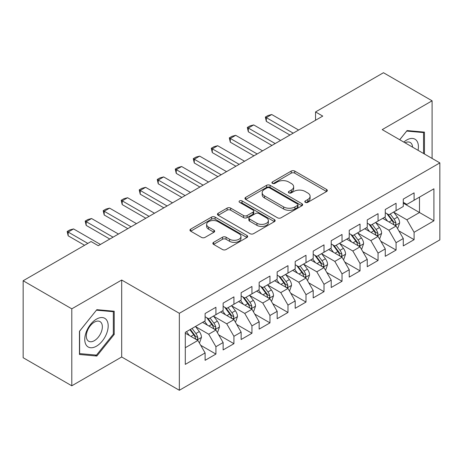 <?xml version="1.0" encoding="UTF-8"?>
<svg xmlns="http://www.w3.org/2000/svg" width="463" height="463" viewBox="0 0 463 463"><rect width="100%" height="100%" fill="white"/><g stroke="black" fill="none" stroke-linecap="round" stroke-linejoin="round"><path stroke-width="0.69" d="M305.325 202.354A1.748 1.013 0 0 0 307.802 202.354L326.589 191.508A2.5 1.441 0 0 0 327.324 190.484A2.5 1.441 0 0 0 326.589 189.465L294.757 171.09A2.5 1.441 0 0 0 291.221 171.09L272.435 181.936A1.748 1.013 0 0 0 271.92 182.648A1.748 1.013 0 0 0 272.435 183.365A1.748 1.013 0 0 0 274.906 183.365L277.343 181.959A8.004 4.618 0 0 1 288.657 181.959L291.308 183.493A8.004 4.618 0 0 1 293.652 186.757A8.004 4.618 0 0 1 291.308 190.027L288.877 191.427A1.748 1.013 0 0 0 288.368 192.145A1.748 1.013 0 0 0 288.877 192.857A1.748 1.013 0 0 0 291.354 192.857L293.785 191.456A8.004 4.618 0 0 1 305.105 191.456L307.756 192.99A8.004 4.618 0 0 1 310.1 196.254A8.004 4.618 0 0 1 307.756 199.524L305.325 200.925A1.748 1.013 0 0 0 304.81 201.642A1.748 1.013 0 0 0 305.325 202.354L305.325 200.925M213.593 242.352A2.5 1.441 0 0 0 212.858 243.37A2.5 1.441 0 0 0 213.593 244.395L222.524 249.545A2.5 1.441 0 0 0 226.06 249.545L246.924 237.502A2.5 1.441 0 0 0 247.659 236.477A2.5 1.441 0 0 0 246.924 235.459L215.092 217.083A2.5 1.441 0 0 0 211.556 217.083L190.692 229.127A2.5 1.441 0 0 0 189.957 230.152A2.5 1.441 0 0 0 190.692 231.17L201.48 237.397A2.5 1.441 0 0 0 205.016 237.397L213.947 232.241A2.5 1.441 0 0 0 214.676 231.222A2.5 1.441 0 0 0 213.947 230.198L208.593 227.113A6.69 3.86 0 0 1 206.637 224.381A6.69 3.86 0 0 1 210.763 220.81A6.69 3.86 0 0 1 218.056 221.65L239.012 233.746A6.69 3.86 0 0 1 240.968 236.477A6.69 3.86 0 0 1 236.842 240.048A6.69 3.86 0 0 1 229.55 239.209L226.06 237.195A2.5 1.441 0 0 0 222.524 237.195L213.593 242.352L213.593 244.395M71.794 308.833L71.794 385.801L121.694 356.99L121.694 280.022L71.794 308.833L23.15 280.752L91.066 241.536L98.278 245.697L322.752 116.097L315.54 111.936L315.54 120.258M121.694 280.022L179.343 313.306L439.85 162.901L439.85 239.875L179.343 390.274L179.343 313.306M432.101 158.433L432.101 100.807L382.201 129.623L439.85 162.901M432.101 100.807L383.462 72.726L315.54 111.936M277.516 217.795A2.5 1.441 0 0 0 281.053 217.795L301.922 205.751A2.5 1.441 0 0 0 302.652 204.727A2.5 1.441 0 0 0 301.922 203.708L270.091 185.327A2.5 1.441 0 0 0 266.555 185.327L245.685 197.377A2.5 1.441 0 0 0 244.956 198.395A2.5 1.441 0 0 0 245.685 199.42L277.516 217.795M240.285 202.73A1.748 1.013 0 0 1 242.062 202.979L242.062 200.901L274.42 219.584A2.5 1.441 0 0 1 275.155 220.602A2.5 1.441 0 0 1 274.42 221.627L253.556 233.67A2.5 1.441 0 0 1 250.02 233.67L218.189 215.295L218.189 213.252A2.5 1.441 0 0 0 217.454 214.276A2.5 1.441 0 0 0 218.189 215.295M218.189 213.252L227.119 208.095A2.5 1.441 0 0 1 230.655 208.095L243.567 215.55A2.5 1.441 0 0 0 247.103 215.55L253.024 212.129A2.5 1.441 0 0 0 253.759 211.111A2.5 1.441 0 0 0 253.024 210.086L239.585 202.331A1.748 1.013 0 0 1 239.076 201.613A1.748 1.013 0 0 1 240.152 200.682A1.748 1.013 0 0 1 242.062 200.901M403.279 203.159L419.49 212.517L419.49 197.122L433.906 188.806L414.09 200.242L414.09 192.857L403.279 199.102L403.279 206.486L396.073 210.648L396.073 203.263L385.262 209.502L385.262 216.887L378.057 221.048L378.057 213.663L367.246 219.902L367.246 227.287L360.04 231.448L360.04 224.063L349.229 230.302L349.229 237.687L342.024 241.848L342.024 234.463L331.219 240.702L331.219 248.087L324.007 252.248L324.007 244.863L313.202 251.108L313.202 258.493L305.997 262.654L305.997 255.269L295.186 261.508L295.186 268.893L287.98 273.054L287.98 265.669L277.169 271.908L277.169 279.293L269.964 283.454L269.964 276.07L259.153 282.308L259.153 289.693L251.947 293.855L251.947 286.47L241.136 292.709L241.136 300.093L233.931 304.255L233.931 296.87L223.125 303.115L223.125 310.499L215.914 314.655L215.914 307.27L205.109 313.515L205.109 320.9L185.293 332.341L185.293 364.375L205.109 352.933L197.904 340.455L185.293 333.169M433.906 188.806L433.906 220.839L414.09 232.281L406.884 219.798L393.822 212.257M398.863 230.875L414.09 239.666L414.09 232.281M414.09 239.666L403.279 245.905L403.279 238.52L396.073 242.681L388.868 230.198L375.806 222.657M380.846 241.275L396.073 250.066L396.073 242.681M396.073 250.066L385.262 256.305L385.262 248.92L378.057 253.082L370.851 240.604L357.789 233.063M362.836 251.681L378.057 260.466L378.057 253.082M378.057 260.466L367.246 266.711L367.246 259.326L360.04 263.482L352.835 251.004L339.773 243.463M344.819 262.081L360.04 270.867L360.04 263.482M360.04 270.867L349.229 277.111L349.229 269.726L342.024 273.888L334.818 261.404L321.756 253.863M326.803 272.481L342.024 281.272L342.024 273.888M342.024 281.272L331.219 287.511L331.219 280.127L324.007 284.288L316.802 271.804L303.74 264.263M308.786 282.881L324.007 291.673L324.007 284.288M324.007 291.673L313.202 297.912L313.202 290.527L305.997 294.688L298.785 282.204L285.729 274.663M290.77 293.282L305.997 302.073L305.997 294.688M305.997 302.073L295.186 308.312L295.186 300.927L287.98 305.088L280.775 292.604L267.712 285.063M272.753 303.687L287.98 312.473L287.98 305.088M287.98 312.473L277.169 318.712L277.169 311.327L269.964 315.488L262.758 303.01L249.696 295.469M254.743 314.088L269.964 322.873L269.964 315.488M269.964 322.873L259.153 329.118L259.153 321.733L251.947 325.888L244.742 313.41L231.679 305.869M236.726 324.488L251.947 333.273L251.947 325.888M251.947 333.273L241.136 339.518L241.136 332.133L233.931 336.294L226.725 323.811L213.663 316.27M218.71 334.888L233.931 343.679L233.931 336.294M233.931 343.679L223.125 349.918L223.125 342.533L215.914 346.694L208.709 334.211L195.646 326.67M200.693 345.288L215.914 354.079L215.914 346.694M215.914 354.079L205.109 360.318L205.109 352.933M205.109 316.738L208.709 318.816L215.914 314.655M185.293 347.736L197.904 340.455M223.125 306.338L226.725 308.416L233.931 304.255M208.709 334.211L215.914 330.05L202.586 322.352M223.125 342.533L215.914 330.05M241.136 295.938L244.742 298.016L251.947 293.855M226.725 323.811L233.931 319.649L220.602 311.952M241.136 332.133L233.931 319.649M259.153 285.532L262.758 287.616L269.964 283.454M244.742 313.41L251.947 309.249L238.619 301.552M259.153 321.733L251.947 309.249M277.169 275.132L280.775 277.215L287.98 273.054M262.758 303.01L269.964 298.849L256.629 291.152M277.169 311.327L269.964 298.849M295.186 264.732L298.785 266.81L305.997 262.654M280.775 292.604L287.98 288.449L274.646 280.752M295.186 300.927L287.98 288.449M313.202 254.332L316.802 256.409L324.007 252.248M298.785 282.204L305.997 278.043L292.662 270.346M313.202 290.527L305.997 278.043M331.219 243.932L334.818 246.009L342.024 241.848M316.802 271.804L324.007 267.643L310.679 259.946M331.219 280.127L324.007 267.643M349.229 233.526L352.835 235.609L360.04 231.448M334.818 261.404L342.024 257.243L328.695 249.545M349.229 269.726L342.024 257.243M367.246 223.125L370.851 225.209L378.057 221.048M352.835 251.004L360.04 246.843L346.712 239.145M367.246 259.326L360.04 246.843M385.262 212.725L388.868 214.809L396.073 210.648M370.851 240.604L378.057 236.443L364.722 228.745M385.262 248.92L378.057 236.443M403.279 202.325L406.884 204.403L414.09 200.242M388.868 230.198L396.073 226.037L382.739 218.345M403.279 238.52L396.073 226.037M23.15 280.752L23.15 357.72L71.794 385.801M121.694 356.99L179.343 390.274M406.884 219.798L419.49 212.517L433.906 220.839M424.449 154.011L424.449 132.123L407.064 130.572L399.702 139.728M114.216 334.413L114.216 311.234L96.836 309.678L79.451 331.305L79.451 354.484L96.836 356.041L114.216 334.413L113.319 333.892M306.026 202.603L307.756 201.602A8.004 4.618 0 0 0 310.1 198.332L310.1 196.254M293.652 186.757L293.652 188.84A8.004 4.618 0 0 1 291.308 192.104L289.578 193.106M326.554 191.526L294.757 173.168A2.5 1.441 0 0 0 291.221 173.168L273.135 183.614M301.888 205.769L270.091 187.411A2.5 1.441 0 0 0 266.555 187.411L245.72 199.437M297.501 205.445A1.748 1.013 0 0 0 298.01 204.727A1.748 1.013 0 0 0 297.501 204.015L269.559 187.88A1.748 1.013 0 0 0 267.082 187.88L264.518 189.361A8.004 4.618 0 0 0 262.174 192.631A8.004 4.618 0 0 0 264.518 195.895L283.616 206.92A8.004 4.618 0 0 0 294.937 206.92L297.501 205.445L297.501 207.522A1.748 1.013 0 0 0 298.01 206.811L298.01 204.727M262.174 192.631L262.174 194.709A8.004 4.618 0 0 0 264.518 197.979L264.518 195.895M297.501 207.522L294.937 209.004A8.004 4.618 0 0 1 283.616 209.004L264.518 197.979M218.223 215.312L227.119 210.179L227.119 208.095M253.759 211.111L253.759 213.188A2.5 1.441 0 0 1 253.024 214.213L247.103 217.633A2.5 1.441 0 0 1 243.567 217.633L230.655 210.179A2.5 1.441 0 0 0 227.119 210.179M242.062 202.979L274.391 221.644M256.959 223.282A6.69 3.86 0 0 0 264.251 224.121A6.69 3.86 0 0 0 268.378 220.55A6.69 3.86 0 0 0 266.422 217.824L259.037 213.559A2.5 1.441 0 0 0 255.501 213.559L249.574 216.979A2.5 1.441 0 0 0 248.845 217.998A2.5 1.441 0 0 0 249.574 219.022L256.959 223.282L256.959 225.365A6.69 3.86 0 0 0 264.251 226.199A6.69 3.86 0 0 0 268.378 222.634L268.378 220.55M248.845 217.998L248.845 220.081A2.5 1.441 0 0 0 249.574 221.1L249.574 219.022M256.959 225.365L249.574 221.1M240.968 236.477L240.968 238.561A6.69 3.86 0 0 1 236.842 242.126A6.69 3.86 0 0 1 229.55 241.292L226.06 239.273A2.5 1.441 0 0 0 222.524 239.273L213.622 244.412M206.637 224.381L206.637 226.459A6.69 3.86 0 0 0 208.593 229.191L208.593 227.113M213.912 232.264L208.593 229.191M246.889 237.519L215.092 219.161A2.5 1.441 0 0 0 211.556 219.161L190.727 231.187M94.996 354.976L96.836 356.041M397.404 228.346L397.839 228.097L399.638 222.9A6.754 3.901 -120 0 0 397.485 217.147L393.654 212.042M387.56 221.123L384.649 217.24M383.289 218.658L382.959 218.218M394.8 225.307L395.848 224.364L395.992 223.183A6.754 3.901 -120 0 0 394.059 219.126L390.234 214.016M388.052 214.334L392.774 220.643A3.438 1.985 60 0 1 393.4 221.69L395.992 223.183M386.86 213.651L391.901 220.371A6.754 3.901 60 0 1 393.834 224.433L393.967 224.827M293.201 133.159L266.323 117.637L266.323 121.381L265.334 117.064L268.036 115.507L271.729 114.517L298.606 130.034M289.96 135.028L266.323 121.381M271.729 114.517L266.323 117.637L265.334 117.064M379.388 238.752L379.822 238.503L381.622 233.3A6.754 3.901 -120 0 0 379.469 227.547L375.643 222.443M369.543 231.523L366.632 227.64M365.272 229.058L364.942 228.618M376.784 235.708L377.831 234.764L377.976 233.589A6.754 3.901 -120 0 0 376.043 229.526L372.217 224.416M370.035 224.734L374.758 231.043A3.438 1.985 60 0 1 375.383 232.09L377.976 233.589M368.849 224.051L373.884 230.777A6.754 3.901 60 0 1 375.817 234.834L375.95 235.227M361.371 249.152L361.806 248.903L363.605 243.7A6.754 3.901 -120 0 0 361.453 237.953L357.627 232.843M351.527 241.929L348.616 238.046M347.256 239.464L346.926 239.018M358.767 246.108L359.815 245.164L359.965 243.989A6.754 3.901 -120 0 0 358.032 239.927L354.201 234.816M352.019 235.135L356.747 241.449A3.438 1.985 60 0 1 357.372 242.49L359.965 243.989M350.832 234.452L355.868 241.177A6.754 3.901 60 0 1 357.801 245.234L357.94 245.627M275.19 143.559L248.307 128.037L248.307 131.781L247.317 127.47L250.02 125.907L253.712 124.917L280.59 140.439M271.943 145.428L248.307 131.781M253.712 124.917L248.307 128.037L247.317 127.47M257.173 153.959L230.29 138.443L230.29 142.187L229.301 137.87L232.004 136.307L235.696 135.318L262.579 150.84M253.927 155.828L230.29 142.187M235.696 135.318L230.29 138.443L229.301 137.87M418.048 150.319A16.558 9.561 120 0 0 416.845 140.926A16.558 9.561 120 0 0 403.817 142.1M412.574 147.153A11.338 6.546 120 0 0 411.514 143.675A11.338 6.546 120 0 0 410.235 142.494A11.338 6.546 120 0 0 405.032 142.801M406.664 131.064L423.547 132.586L423.547 153.49M422.43 131.943L423.547 132.586M399.737 139.745L406.699 131.081M86.332 345.265A16.558 9.561 120 0 0 102.329 340.982A16.558 9.561 120 0 0 106.617 320.037A16.558 9.561 120 0 0 90.621 324.32A16.558 9.561 120 0 0 86.332 345.265M87.397 340.056A11.338 6.546 120 0 0 88.67 341.237A11.338 6.546 120 0 0 99.221 335.947A11.338 6.546 120 0 0 101.281 322.786A11.338 6.546 120 0 0 100.008 321.6A11.338 6.546 120 0 0 89.463 326.895A11.338 6.546 120 0 0 87.397 340.056M96.472 310.193L113.319 311.697L113.319 334.159L96.472 355.109L79.63 353.605L79.63 331.149L96.437 310.169M112.202 311.055L113.319 311.697M343.361 259.552L343.789 259.303L345.589 254.1A6.754 3.901 -120 0 0 343.436 248.353L339.61 243.243M333.51 252.329L330.605 248.446M329.239 249.864L328.909 249.418M340.751 256.508L341.798 255.57L341.949 254.39A6.754 3.901 -120 0 0 340.016 250.327L336.184 245.222M334.002 245.54L338.731 251.849A3.438 1.985 60 0 1 339.356 252.891L341.949 254.39M332.816 244.852L337.851 251.577A6.754 3.901 60 0 1 339.784 255.64L339.923 256.027M325.344 269.952L325.773 269.703L327.578 264.5A6.754 3.901 -120 0 0 325.42 258.753L321.594 253.643M315.494 262.729L312.589 258.846M311.229 260.264L310.893 259.824M322.74 266.908L323.782 265.97L323.932 264.79A6.754 3.901 -120 0 0 321.999 260.727L318.174 255.622M315.986 255.941L320.714 262.249A3.438 1.985 60 0 1 321.339 263.297L323.932 264.79M314.799 255.252L319.835 261.977A6.754 3.901 60 0 1 321.768 266.04L321.907 266.428M239.157 164.359L212.28 148.843L212.28 152.587L211.284 148.27L213.987 146.707L217.679 145.723L244.562 161.24M235.916 166.234L212.28 152.587M217.679 145.723L212.28 148.843L211.284 148.27M221.14 174.759L194.263 159.243L194.263 162.988L193.274 158.67L195.971 157.113L199.669 156.124L226.546 171.64M217.899 176.635L194.263 162.988M199.669 156.124L194.263 159.243L193.274 158.67M307.328 280.352L307.762 280.103L309.562 274.906A6.754 3.901 -120 0 0 307.409 269.153L303.578 264.043M297.478 273.129L294.572 269.246M293.212 270.664L292.882 270.224M304.723 277.308L305.765 276.37L305.916 275.19A6.754 3.901 -120 0 0 303.983 271.133L300.157 266.022M297.969 266.341L302.698 272.649A3.438 1.985 60 0 1 303.323 273.697L305.916 275.19M296.783 265.652L301.824 272.377A6.754 3.901 60 0 1 303.751 276.44L303.89 276.833M203.124 185.159L176.247 169.643L176.247 173.388L175.257 169.07L177.96 167.513L181.652 166.524L208.529 182.04M199.883 187.035L176.247 173.388M181.652 166.524L176.247 169.643L175.257 169.07M289.311 290.758L289.745 290.504L291.545 285.306A6.754 3.901 -120 0 0 289.392 279.554L285.561 274.449M279.467 283.53L276.556 279.646M275.196 281.064L274.866 280.624M286.707 287.714L287.755 286.771L287.899 285.596A6.754 3.901 -120 0 0 285.966 281.533L282.141 276.423M279.959 276.741L284.681 283.049A3.438 1.985 60 0 1 285.306 284.097L287.899 285.596M278.767 276.058L283.807 282.783A6.754 3.901 60 0 1 285.74 286.84L285.874 287.234M185.107 195.565L158.23 180.043L158.23 183.788L157.241 179.47L159.943 177.914L163.636 176.924L190.513 192.446M181.866 197.435L158.23 183.788M163.636 176.924L158.23 180.043L157.241 179.47M271.295 301.158L271.729 300.909L273.529 295.707A6.754 3.901 -120 0 0 271.376 289.96L267.55 284.849M261.45 293.93L258.539 290.046M257.179 291.47L256.849 291.024M268.69 298.114L269.738 297.171L269.883 295.996A6.754 3.901 -120 0 0 267.95 291.933L264.124 286.823M261.942 287.141L266.665 293.455A3.438 1.985 60 0 1 267.29 294.497L269.883 295.996M260.75 286.458L265.791 293.183A6.754 3.901 60 0 1 267.724 297.24L267.857 297.634M167.097 205.966L140.214 190.443L140.214 194.188L139.224 189.876L141.927 188.314L145.619 187.324L172.496 202.846M163.85 207.835L140.214 194.188M145.619 187.324L140.214 190.443L139.224 189.876M253.278 311.558L253.712 311.31L255.512 306.107A6.754 3.901 -120 0 0 253.359 300.36L249.534 295.249M243.434 304.336L240.523 300.452M239.163 301.87L238.833 301.425M250.674 308.514L251.722 307.571L251.866 306.396A6.754 3.901 -120 0 0 249.939 302.333L246.108 297.223M243.926 297.547L248.654 303.855A3.438 1.985 60 0 1 249.279 304.897L251.866 306.396M242.739 296.858L247.774 303.583A6.754 3.901 60 0 1 249.707 307.646L249.846 308.034M149.08 216.366L122.197 200.849L122.197 204.594L121.208 200.276L123.91 198.714L127.603 197.724L154.486 213.246M145.833 218.241L122.197 204.594M127.603 197.724L122.197 200.849L121.208 200.276M235.268 321.959L235.696 321.71L237.496 316.507A6.754 3.901 -120 0 0 235.343 310.76L231.517 305.649M225.417 314.736L222.506 310.852M221.146 312.27L220.816 311.83M232.657 318.914L233.705 317.977L233.856 316.796A6.754 3.901 -120 0 0 231.922 312.733L228.091 307.629M225.909 307.947L230.638 314.255A3.438 1.985 60 0 1 231.263 315.297L233.856 316.796M224.723 307.258L229.758 313.983A6.754 3.901 60 0 1 231.691 318.046L231.83 318.434M131.064 226.766L104.187 211.25L104.187 214.994L103.191 210.677L105.894 209.114L109.586 208.13L136.469 223.646M127.823 228.641L104.187 214.994M109.586 208.13L104.187 211.25L103.191 210.677M217.251 332.359L217.679 332.11L219.485 326.913A6.754 3.901 -120 0 0 217.326 321.16L213.501 316.05M207.401 325.136L204.496 321.253M203.135 322.67L202.8 322.231M214.647 329.315L215.689 328.377L215.839 327.196A6.754 3.901 -120 0 0 213.906 323.139L210.08 318.029M207.893 318.347L212.621 324.656A3.438 1.985 60 0 1 213.246 325.703L215.839 327.196M206.706 317.659L211.741 324.384A6.754 3.901 60 0 1 213.674 328.446L213.813 328.834M113.047 237.166L86.17 221.65L86.17 225.394L85.18 221.077L87.877 219.52L91.576 218.53L118.453 234.046M109.806 239.041L86.17 225.394M91.576 218.53L86.17 221.65L85.18 221.077M199.235 342.759L199.669 342.51L201.469 337.313A6.754 3.901 -120 0 0 199.31 331.56L195.484 326.456M189.384 335.536L186.479 331.653M196.63 339.72L197.672 338.777L197.823 337.596A6.754 3.901 -120 0 0 195.89 333.539L192.064 328.429M190.374 329.407L194.605 335.056A3.438 1.985 60 0 1 195.23 336.103L197.823 337.596M189.899 329.679L193.731 334.784A6.754 3.901 60 0 1 195.658 338.847L195.797 339.24M87.825 243.411L68.154 232.05L68.154 235.794L67.164 231.477L69.867 229.92L73.559 228.93L100.436 244.447M84.584 245.28L68.154 235.794M73.559 228.93L68.154 232.05L67.164 231.477M307.756 201.602L307.756 199.524M288.877 192.857L288.877 191.427M291.308 192.104L291.308 190.027M272.435 183.365L272.435 181.936M291.221 173.168L291.221 171.09M294.757 173.168L294.757 171.09M326.589 191.508L326.589 189.465M245.685 199.42L245.685 197.377M266.555 187.411L266.555 185.327M270.091 187.411L270.091 185.327M301.922 205.751L301.922 203.708M283.616 209.004L283.616 206.92M294.937 209.004L294.937 206.92M230.655 210.179L230.655 208.095M243.567 217.633L243.567 215.55M247.103 217.633L247.103 215.55M253.024 214.213L253.024 212.129M274.42 221.627L274.42 219.584M222.524 239.273L222.524 237.195M226.06 239.273L226.06 237.195M229.55 241.292L229.55 239.209M213.947 232.241L213.947 230.198M190.692 231.17L190.692 229.127M211.556 219.161L211.556 217.083M215.092 219.161L215.092 217.083M246.924 237.502L246.924 235.459M395.228 225.55L399.592 223.027M394.059 219.126L397.485 217.147M389.076 222.003L391.901 220.371M377.212 235.951L381.581 233.427M376.043 229.526L379.469 227.547M371.066 232.403L373.884 230.777M359.195 246.351L363.565 243.833M358.032 239.927L361.453 237.953M353.049 242.803L355.868 241.177M341.179 256.757L345.548 254.233M340.016 250.327L343.436 248.353M335.033 253.203L337.851 251.577M323.162 267.157L327.532 264.633M321.999 260.727L325.42 258.753M317.016 263.609L319.835 261.977M305.146 277.557L309.515 275.034M303.983 271.133L307.409 269.153M299 274.009L301.824 272.377M287.129 287.957L291.499 285.434M285.966 281.533L289.392 279.554M280.983 284.409L283.807 282.783M269.119 298.357L273.483 295.84M267.95 291.933L271.376 289.96M262.967 294.809L265.791 293.183M251.102 308.757L255.472 306.24M249.939 302.333L253.359 300.36M244.956 305.21L247.774 303.583M233.086 319.163L237.455 316.64M231.922 312.733L235.343 310.76M226.939 315.61L229.758 313.983M215.069 329.563L219.439 327.04M213.906 323.139L217.326 321.16M208.923 326.016L211.741 324.384M197.053 339.964L201.422 337.44M195.89 333.539L199.31 331.56M190.906 336.416L193.731 334.784"/></g></svg>

